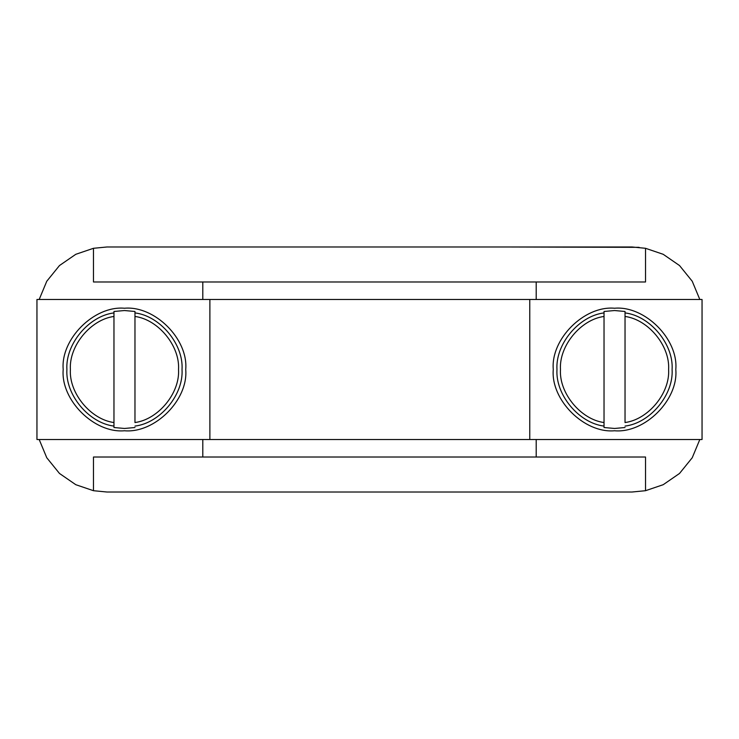 <?xml version="1.0" encoding="UTF-8"?>
<svg xmlns="http://www.w3.org/2000/svg" width="739" height="739" viewBox="0 0 739 739"><rect width="100%" height="100%" fill="white"/><g stroke="black" fill="none" stroke-linecap="round" stroke-linejoin="round"><path stroke-width="1.11" d="M202.8 281.984L202.8 299.489M202.8 439.511L202.8 457.016M536.2 457.016L536.2 439.511M536.2 299.489L536.2 281.984M93.474 490.705L106.961 492.017L632.039 492.017L645.526 490.705L645.526 457.016L93.474 457.016L93.474 490.705L75.784 484.692L59.471 473.45L46.769 457.755L39.176 439.511M106.961 246.983L93.474 248.295L93.474 281.984L645.526 281.984L645.526 248.295L632.039 246.983L106.961 246.983L93.474 248.295L106.961 246.983L230.3 246.983M39.176 299.489L46.769 281.245L59.471 265.55L75.784 254.308L93.474 248.295M699.824 439.511L692.231 457.755L679.529 473.45L663.216 484.692L645.526 490.705L632.039 492.017L508.7 492.017M645.526 248.295L663.216 254.308L679.529 265.55L692.231 281.245L699.824 299.489M508.7 246.983L639.096 247.334M230.3 492.017L106.961 492.017M529.771 439.511L529.771 299.489L702.05 299.489L702.05 439.511L36.95 439.511L36.95 299.489L209.885 299.489L209.885 439.511M529.771 299.489L209.885 299.489M625.037 427.521L614.534 428.463L604.031 427.521L604.031 311.479L614.534 310.537L625.037 311.479L625.037 422.542C648.426 419.429 670.097 393.046 668.61 369.5C670.097 345.954 648.426 319.571 625.037 316.458L625.037 311.479M614.534 430.763C644.842 433.497 678.531 399.808 675.797 369.5C678.531 339.192 644.842 305.503 614.534 308.237C584.226 305.503 550.537 339.192 553.28 369.5C550.537 399.808 584.226 433.497 614.534 430.763M604.031 311.479L604.031 316.458C580.651 319.571 558.98 345.954 560.467 369.5C558.98 393.046 580.651 419.429 604.031 422.542L604.031 427.521M134.969 427.521L124.466 428.463L113.963 427.521L113.963 311.479L124.466 310.537L134.969 311.479L134.969 422.542C158.349 419.429 180.02 393.046 178.533 369.5C180.02 345.954 158.349 319.571 134.969 316.458L134.969 311.479M124.466 430.763C154.774 433.497 188.463 399.808 185.72 369.5C188.463 339.192 154.774 305.503 124.466 308.237C94.158 305.503 60.469 339.192 63.203 369.5C60.469 399.808 94.158 433.497 124.466 430.763M113.963 311.479L113.963 316.458C90.574 319.571 68.903 345.954 70.39 369.5C68.903 393.046 90.574 419.429 113.963 422.542L113.963 427.521M625.037 312.911C650.191 315.913 673.728 344.226 672.093 369.5C673.728 394.774 650.191 423.087 625.037 426.089M604.031 426.089C578.886 423.087 555.34 394.774 556.975 369.5C555.34 344.226 578.886 315.913 604.031 312.911M134.969 312.911C160.114 315.913 183.66 344.226 182.025 369.5C183.66 394.774 160.114 423.087 134.969 426.089M113.963 426.089C88.809 423.087 65.272 394.774 66.907 369.5C65.272 344.226 88.809 315.913 113.963 312.911"/></g></svg>
